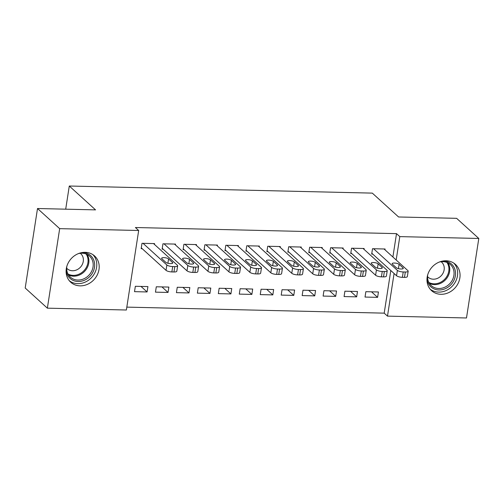 <?xml version="1.0" encoding="UTF-8"?>
<svg xmlns="http://www.w3.org/2000/svg" width="504" height="504" viewBox="0 0 504 504"><rect width="100%" height="100%" fill="white"/><g stroke="black" fill="none" stroke-linecap="round" stroke-linejoin="round"><path stroke-width="0.76" d="M85.245 252.328A17.747 15.498 -47.8 0 1 94.582 255.95A17.747 15.498 -47.8 0 1 97.322 274.781A17.747 15.498 -47.8 0 1 80.054 285.85A17.747 15.498 -47.8 0 1 70.718 282.227A17.747 15.498 -47.8 0 1 67.977 263.39A17.747 15.498 -47.8 0 1 85.245 252.328M446.109 260.776A17.747 15.498 -47.8 0 1 455.446 264.398A17.747 15.498 -47.8 0 1 458.186 283.235A17.747 15.498 -47.8 0 1 440.924 294.298A17.747 15.498 -47.8 0 1 431.588 290.676A17.747 15.498 -47.8 0 1 428.847 271.845A17.747 15.498 -47.8 0 1 446.109 260.776M126.819 307.119L384.199 313.148L387.488 316.128L394.084 273.496M126.372 310.01L47.37 308.164L59.674 228.652L138.682 230.498L126.372 310.01M59.674 228.652L37.51 208.517L25.2 288.03L47.37 308.164M37.51 208.517L95.558 209.878L69.287 186.02L372.311 193.12L398.582 216.978L456.63 218.333L478.8 238.468L466.49 317.98L387.488 316.128M69.287 186.02L65.703 209.179M168.04 292.446L168.871 287.072L156.297 286.782L155.465 292.15L168.04 292.446L161.948 286.908M175.398 244.906L175.524 244.094L162.95 243.797L162.118 249.171L163.17 249.197M209.954 293.429L210.785 288.055L198.211 287.759L197.379 293.133L209.954 293.429L203.855 287.891M217.312 245.889L217.438 245.076L204.863 244.78L204.032 250.154L205.084 250.179M251.868 294.412L252.699 289.038L240.124 288.742L239.293 294.115L251.868 294.412L245.769 288.874M259.226 246.872L259.352 246.059L246.777 245.763L245.946 251.137L246.992 251.162M293.775 295.388L294.607 290.021L282.038 289.724L281.207 295.098L293.775 295.388L287.683 289.857M301.14 247.848L301.266 247.036L288.691 246.746L287.86 252.12L288.905 252.139M335.689 296.371L336.521 290.997L323.946 290.707L323.114 296.075L335.689 296.371L329.597 290.839M343.048 248.831L343.174 248.018L330.605 247.729L329.767 253.096L330.819 253.121M377.603 297.354L378.435 291.98L365.86 291.684L365.028 297.058L377.603 297.354L371.505 291.816M384.962 249.814L385.087 249.001L372.513 248.705L371.681 254.079L372.733 254.104M384.199 313.148L390.802 270.516M392.893 257.015L396.509 233.636L135.4 227.518L138.682 230.498M364.008 249.322L364.134 248.51L351.559 248.214L350.727 253.588L351.773 253.613M356.649 296.862L357.481 291.488L344.906 291.199L344.075 296.566L356.649 296.862L350.551 291.331M322.094 248.34L322.22 247.527L309.645 247.237L308.813 252.605L309.859 252.63M314.735 295.88L315.567 290.512L302.992 290.216L302.161 295.59L314.735 295.88L308.637 290.348M280.18 247.363L280.306 246.551L267.731 246.254L266.899 251.628L267.952 251.654M272.822 294.903L273.653 289.529L261.078 289.233L260.247 294.607L272.822 294.903L266.729 289.365M238.266 246.38L238.392 245.568L225.823 245.272L224.992 250.646L226.038 250.671M230.908 293.92L231.739 288.546L219.164 288.25L218.333 293.624L230.908 293.92L224.816 288.382M196.358 245.398L196.484 244.585L183.91 244.289L183.078 249.663L184.124 249.688M189 292.937L189.832 287.563L177.257 287.267L176.425 292.641L189 292.937L182.902 287.4M154.445 244.415L154.571 243.602L141.996 243.306L141.164 248.68L142.21 248.705M147.086 291.955L147.918 286.581L135.343 286.291L134.511 291.659L147.086 291.955L140.988 286.423M396.509 233.636L399.798 236.615L478.8 238.468M396.175 259.995L399.798 236.615M384.042 248.976L407.868 270.61A4.549 1.336 8.8 0 1 408.171 271.209A4.549 1.336 8.8 0 1 405.317 272.002L403.219 271.958A4.549 1.336 8.8 0 1 397.385 270.364L373.565 248.73M371.807 253.266L396.554 275.738L397.385 270.364M403.024 267.882A3.641 1.071 -171.2 0 1 403.269 268.361A3.641 1.071 -171.2 0 1 400.258 268.953A3.641 1.071 -171.2 0 1 396.32 267.725L392.377 264.146A3.641 1.071 -171.2 0 1 392.131 263.668A3.641 1.071 -171.2 0 1 395.142 263.075A3.641 1.071 -171.2 0 1 399.086 264.304L403.024 267.882L402.891 268.745M408.171 271.209L407.339 276.583A4.549 1.336 -171.2 0 1 404.485 277.376L402.387 277.326A4.549 1.336 -171.2 0 1 396.554 275.738M363.082 248.485L386.908 270.119A4.549 1.336 8.8 0 1 387.217 270.717A4.549 1.336 8.8 0 1 384.363 271.517L382.265 271.467A4.549 1.336 8.8 0 1 376.431 269.873L352.605 248.239M350.853 252.775L375.6 275.247L376.431 269.873M382.07 267.391A3.641 1.071 -171.2 0 1 382.309 267.87A3.641 1.071 -171.2 0 1 379.304 268.468A3.641 1.071 -171.2 0 1 375.36 267.233L371.423 263.655A3.641 1.071 -171.2 0 1 371.177 263.183A3.641 1.071 -171.2 0 1 374.189 262.584A3.641 1.071 -171.2 0 1 378.126 263.812L382.07 267.391L381.938 268.254M387.217 270.717L386.385 276.091A4.549 1.336 -171.2 0 1 383.531 276.885L381.434 276.841A4.549 1.336 -171.2 0 1 375.6 275.247M342.128 247.993L365.954 269.634A4.549 1.336 8.8 0 1 366.257 270.226A4.549 1.336 8.8 0 1 363.403 271.026L361.311 270.976A4.549 1.336 8.8 0 1 355.478 269.388L331.651 247.748M329.893 252.284L354.646 274.756L355.478 269.388M361.11 266.906A3.641 1.071 -171.2 0 1 361.355 267.378A3.641 1.071 -171.2 0 1 358.344 267.977A3.641 1.071 -171.2 0 1 354.406 266.748L350.463 263.17A3.641 1.071 -171.2 0 1 350.223 262.691A3.641 1.071 -171.2 0 1 353.228 262.093A3.641 1.071 -171.2 0 1 357.172 263.321L361.11 266.906L360.977 267.763M366.257 270.226L365.425 275.6A4.549 1.336 -171.2 0 1 362.571 276.394L360.48 276.349A4.549 1.336 -171.2 0 1 354.646 274.756M443.375 260.946A15.359 13.406 -47.8 0 1 454.576 268.443A15.359 13.406 -47.8 0 1 452.346 282.99A15.359 13.406 -47.8 0 1 437.195 289.8A15.359 13.406 -47.8 0 1 426.983 278.995M427.713 274.756A14.219 12.417 132.2 0 0 431.248 285.604A14.219 12.417 132.2 0 0 451.111 282.057A14.219 12.417 132.2 0 0 450.368 264.55A14.219 12.417 132.2 0 0 439.223 262.074M427.549 276.677A10.124 8.839 132.2 0 0 428.009 277.131A10.124 8.839 132.2 0 0 442.147 274.604A10.124 8.839 132.2 0 0 441.617 262.143A10.124 8.839 132.2 0 0 441.126 261.727M430.177 289.183A17.634 15.397 132.2 0 0 453.991 284.111A17.634 15.397 132.2 0 0 453.827 263.138M82.511 252.491A15.359 13.406 -47.8 0 1 93.706 259.995A15.359 13.406 -47.8 0 1 91.482 274.541A15.359 13.406 -47.8 0 1 76.331 281.345A15.359 13.406 -47.8 0 1 66.118 270.541M66.849 266.301A14.219 12.417 132.2 0 0 70.384 277.156A14.219 12.417 132.2 0 0 90.248 273.609A14.219 12.417 132.2 0 0 89.498 256.101A14.219 12.417 132.2 0 0 78.359 253.625M66.679 268.229A10.124 8.839 132.2 0 0 67.139 268.682A10.124 8.839 132.2 0 0 81.283 266.156A10.124 8.839 132.2 0 0 80.753 253.688A10.124 8.839 132.2 0 0 80.256 253.273M69.313 280.734A17.634 15.397 132.2 0 0 93.127 275.656A17.634 15.397 132.2 0 0 92.963 254.69M321.174 247.502L344.994 269.142A4.549 1.336 8.8 0 1 345.303 269.741A4.549 1.336 8.8 0 1 342.449 270.535L340.351 270.484A4.549 1.336 8.8 0 1 334.517 268.897L310.691 247.262M308.939 251.792L333.686 274.264L334.517 268.897M340.156 266.414A3.641 1.071 -171.2 0 1 340.402 266.893A3.641 1.071 -171.2 0 1 337.39 267.485A3.641 1.071 -171.2 0 1 333.446 266.257L329.509 262.678A3.641 1.071 -171.2 0 1 329.263 262.2A3.641 1.071 -171.2 0 1 332.275 261.608A3.641 1.071 -171.2 0 1 336.212 262.836L340.156 266.414L340.024 267.271M345.303 269.741L344.471 275.108A4.549 1.336 -171.2 0 1 341.618 275.909L339.52 275.858A4.549 1.336 -171.2 0 1 333.686 274.264M300.214 247.017L324.041 268.651A4.549 1.336 8.8 0 1 324.349 269.249A4.549 1.336 8.8 0 1 321.489 270.043L319.397 269.993A4.549 1.336 8.8 0 1 313.564 268.405L289.737 246.771M287.986 251.307L312.732 273.779L313.564 268.405M319.202 265.923A3.641 1.071 -171.2 0 1 319.442 266.402A3.641 1.071 -171.2 0 1 316.436 266.994A3.641 1.071 -171.2 0 1 312.493 265.766L308.555 262.187A3.641 1.071 -171.2 0 1 308.309 261.708A3.641 1.071 -171.2 0 1 311.321 261.116A3.641 1.071 -171.2 0 1 315.258 262.345L319.202 265.923L319.063 266.78M324.349 269.249L323.518 274.617A4.549 1.336 -171.2 0 1 320.657 275.417L318.566 275.367A4.549 1.336 -171.2 0 1 312.732 273.779M279.26 246.525L303.087 268.159A4.549 1.336 8.8 0 1 303.389 268.758A4.549 1.336 8.8 0 1 300.535 269.552L298.437 269.501A4.549 1.336 8.8 0 1 292.603 267.914L268.783 246.28M267.026 250.816L291.772 273.288L292.603 267.914M298.242 265.432A3.641 1.071 -171.2 0 1 298.488 265.91A3.641 1.071 -171.2 0 1 295.476 266.503A3.641 1.071 -171.2 0 1 291.539 265.274L287.595 261.696A3.641 1.071 -171.2 0 1 287.349 261.217A3.641 1.071 -171.2 0 1 290.361 260.625A3.641 1.071 -171.2 0 1 294.304 261.853L298.242 265.432L298.11 266.288M303.389 268.758L302.558 274.132A4.549 1.336 -171.2 0 1 299.704 274.926L297.606 274.875A4.549 1.336 -171.2 0 1 291.772 273.288M258.3 246.034L282.127 267.668A4.549 1.336 8.8 0 1 282.435 268.267A4.549 1.336 8.8 0 1 279.581 269.06L277.483 269.01A4.549 1.336 8.8 0 1 271.65 267.422L247.823 245.788M246.072 250.324L270.818 272.796L271.65 267.422M277.288 264.94A3.641 1.071 -171.2 0 1 277.534 265.419A3.641 1.071 -171.2 0 1 274.522 266.011A3.641 1.071 -171.2 0 1 270.579 264.783L266.641 261.204A3.641 1.071 -171.2 0 1 266.396 260.726A3.641 1.071 -171.2 0 1 269.407 260.133A3.641 1.071 -171.2 0 1 273.344 261.362L277.288 264.94L277.156 265.803M282.435 268.267L281.604 273.641A4.549 1.336 -171.2 0 1 278.75 274.434L276.652 274.384A4.549 1.336 -171.2 0 1 270.818 272.796M237.346 245.542L261.173 267.177A4.549 1.336 8.8 0 1 261.475 267.775A4.549 1.336 8.8 0 1 258.621 268.569L256.53 268.519A4.549 1.336 8.8 0 1 250.696 266.931L226.869 245.297M225.118 249.833L249.864 272.305L250.696 266.931M256.328 264.449A3.641 1.071 -171.2 0 1 256.574 264.928A3.641 1.071 -171.2 0 1 253.562 265.52A3.641 1.071 -171.2 0 1 249.625 264.291L245.681 260.713A3.641 1.071 -171.2 0 1 245.442 260.234A3.641 1.071 -171.2 0 1 248.447 259.642A3.641 1.071 -171.2 0 1 252.391 260.87L256.328 264.449L256.196 265.312M261.475 267.775L260.644 273.149A4.549 1.336 -171.2 0 1 257.79 273.943L255.698 273.892A4.549 1.336 -171.2 0 1 249.864 272.305M216.392 245.051L240.219 266.685A4.549 1.336 8.8 0 1 240.521 267.284A4.549 1.336 8.8 0 1 237.667 268.078L235.57 268.027A4.549 1.336 8.8 0 1 229.736 266.44L205.916 244.805M204.158 249.341L228.904 271.813L229.736 266.44M235.374 263.957A3.641 1.071 -171.2 0 1 235.62 264.436A3.641 1.071 -171.2 0 1 232.609 265.028A3.641 1.071 -171.2 0 1 228.671 263.8L224.727 260.221A3.641 1.071 -171.2 0 1 224.482 259.743A3.641 1.071 -171.2 0 1 227.493 259.151A3.641 1.071 -171.2 0 1 231.431 260.379L235.374 263.957L235.242 264.821M240.521 267.284L239.69 272.658A4.549 1.336 -171.2 0 1 236.836 273.452L234.738 273.401A4.549 1.336 -171.2 0 1 228.904 271.813M195.432 244.56L219.259 266.194A4.549 1.336 8.8 0 1 219.568 266.792A4.549 1.336 8.8 0 1 216.714 267.586L214.616 267.542A4.549 1.336 8.8 0 1 208.782 265.948L184.955 244.314M183.204 248.85L207.95 271.322L208.782 265.948M214.421 263.466A3.641 1.071 -171.2 0 1 214.66 263.945A3.641 1.071 -171.2 0 1 211.655 264.537A3.641 1.071 -171.2 0 1 207.711 263.308L203.773 259.73A3.641 1.071 -171.2 0 1 203.528 259.251A3.641 1.071 -171.2 0 1 206.539 258.659A3.641 1.071 -171.2 0 1 210.477 259.888L214.421 263.466L214.282 264.329M219.568 266.792L218.736 272.166A4.549 1.336 -171.2 0 1 215.876 272.96L213.784 272.91A4.549 1.336 -171.2 0 1 207.95 271.322M174.478 244.068L198.305 265.702A4.549 1.336 8.8 0 1 198.607 266.301A4.549 1.336 8.8 0 1 195.754 267.095L193.656 267.051A4.549 1.336 8.8 0 1 187.828 265.457L164.002 243.823M162.244 248.359L186.997 270.831L187.828 265.457M193.46 262.975A3.641 1.071 -171.2 0 1 193.706 263.453A3.641 1.071 -171.2 0 1 190.695 264.046A3.641 1.071 -171.2 0 1 186.757 262.817L182.813 259.239A3.641 1.071 -171.2 0 1 182.574 258.76A3.641 1.071 -171.2 0 1 185.579 258.168A3.641 1.071 -171.2 0 1 189.523 259.396L193.46 262.975L193.328 263.838M198.607 266.301L197.776 271.675A4.549 1.336 -171.2 0 1 194.922 272.469L192.824 272.418A4.549 1.336 -171.2 0 1 186.997 270.831M153.525 243.577L177.345 265.211A4.549 1.336 8.8 0 1 177.654 265.81A4.549 1.336 8.8 0 1 174.8 266.61L172.702 266.559A4.549 1.336 8.8 0 1 166.868 264.972L143.042 243.331M141.29 247.867L166.037 270.339L166.868 264.972M172.507 262.483A3.641 1.071 -171.2 0 1 172.752 262.962A3.641 1.071 -171.2 0 1 169.741 263.56A3.641 1.071 -171.2 0 1 165.797 262.326L161.86 258.747A3.641 1.071 -171.2 0 1 161.614 258.275A3.641 1.071 -171.2 0 1 164.625 257.676A3.641 1.071 -171.2 0 1 168.563 258.905L172.507 262.483L172.374 263.346M177.654 265.81L176.822 271.183A4.549 1.336 -171.2 0 1 173.968 271.977L171.87 271.933A4.549 1.336 -171.2 0 1 166.037 270.339M404.485 277.376L405.317 272.002M402.387 277.326L403.219 271.958M399.086 264.304L398.412 268.645M383.531 276.885L384.363 271.517M381.434 276.841L382.265 271.467M378.126 263.812L377.458 268.153M362.571 276.394L363.403 271.026M360.48 276.349L361.311 270.976M357.172 263.321L356.498 267.662M447.968 262.899A14.219 12.417 -47.8 0 1 446.834 278.177A14.219 12.417 -47.8 0 1 429.37 283.374M428.822 282.404A13.753 12.008 132.2 0 0 446.09 277.578A13.753 12.008 132.2 0 0 446.947 262.445M87.097 254.444A14.219 12.417 -47.8 0 1 85.97 269.722A14.219 12.417 -47.8 0 1 68.506 274.926M67.952 273.956A13.753 12.008 132.2 0 0 85.22 269.13A13.753 12.008 132.2 0 0 86.083 253.991M341.618 275.909L342.449 270.535M339.52 275.858L340.351 270.484M336.212 262.836L335.544 267.17M320.657 275.417L321.489 270.043M318.566 275.367L319.397 269.993M315.258 262.345L314.584 266.679M299.704 274.926L300.535 269.552M297.606 274.875L298.437 269.501M294.304 261.853L293.63 266.188M278.75 274.434L279.581 269.06M276.652 274.384L277.483 269.01M273.344 261.362L272.677 265.696M257.79 273.943L258.621 268.569M255.698 273.892L256.53 268.519M252.391 260.87L251.716 265.205M236.836 273.452L237.667 268.078M234.738 273.401L235.57 268.027M231.431 260.379L230.763 264.713M215.876 272.96L216.714 267.586M213.784 272.91L214.616 267.542M210.477 259.888L209.809 264.222M194.922 272.469L195.754 267.095M192.824 272.418L193.656 267.051M189.523 259.396L188.849 263.737M173.968 271.977L174.8 266.61M171.87 271.933L172.702 266.559M168.563 258.905L167.895 263.245"/></g></svg>
